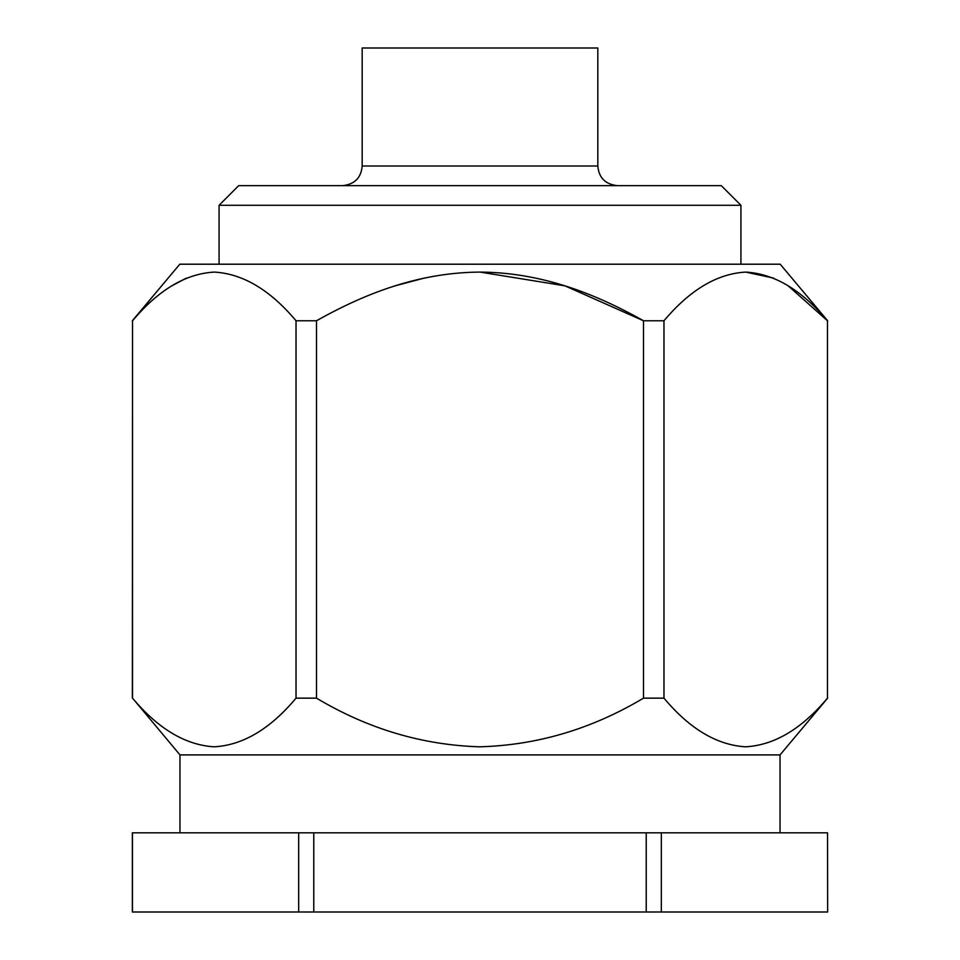 <?xml version="1.0" encoding="UTF-8"?>
<svg xmlns="http://www.w3.org/2000/svg" width="960" height="960" viewBox="0 0 960 960"><rect width="100%" height="100%" fill="white"/><g stroke="black" fill="none" stroke-linecap="round" stroke-linejoin="round"><path stroke-width="1.44" d="M219.072 205.284L238.704 185.652L721.296 185.652L740.928 205.284L219.072 205.284L219.072 264.204M597.816 166.02L597.816 48L362.184 48L362.184 166.02L597.816 166.02C598.872 177.84 605.424 184.38 617.46 185.652M827.544 832.812L827.652 912L827.544 832.812L132.348 832.812L132.348 912L298.668 912L298.668 832.812M661.332 832.812L661.332 912L646.224 912L646.224 832.812M313.776 832.812L313.776 912L298.668 912M132.456 832.812L132.456 912M780.036 832.812L780.036 754.908L179.964 754.908L132.54 698.148C158.22 728.832 185.424 745.056 214.164 746.82C242.928 745.2 270.216 728.976 296.028 698.148L316.512 698.148C367.848 728.832 422.256 745.056 479.748 746.82C537.264 745.2 591.852 728.976 643.488 698.148L663.972 698.148C689.628 728.832 716.832 745.056 745.584 746.82C774.348 745.2 801.636 728.976 827.46 698.148L827.46 320.76C801.612 289.992 774.408 273.768 745.836 272.088C717.288 273.6 690 289.824 663.972 320.76L663.972 698.148M171.816 285.84L186.384 278.1M395.052 285.84L424.2 278.1M480.012 272.088L564.9 285.828L643.488 320.76C590.988 291.204 538.188 272.544 480.252 272.088C422.352 272.424 369.372 290.988 316.512 320.76L316.512 698.148M745.716 272.088L773.616 278.1M788.184 285.84L827.46 320.76L827.46 698.148M663.972 320.76L643.488 320.76L643.488 698.148M296.028 698.148L296.028 320.76L316.512 320.76M296.028 320.76C270.18 289.992 242.976 273.768 214.416 272.088C185.868 273.6 158.568 289.824 132.54 320.76L132.54 698.148M132.348 698.148L132.54 320.76M827.652 320.76L780.204 264.204L179.796 264.204L132.348 320.76M313.776 912L646.224 912M661.332 912L827.544 912M362.184 166.02C361.128 177.84 354.576 184.38 342.54 185.652M740.928 205.284L740.928 264.204M179.964 832.812L179.964 754.908M780.036 754.908L827.652 698.148"/></g></svg>
